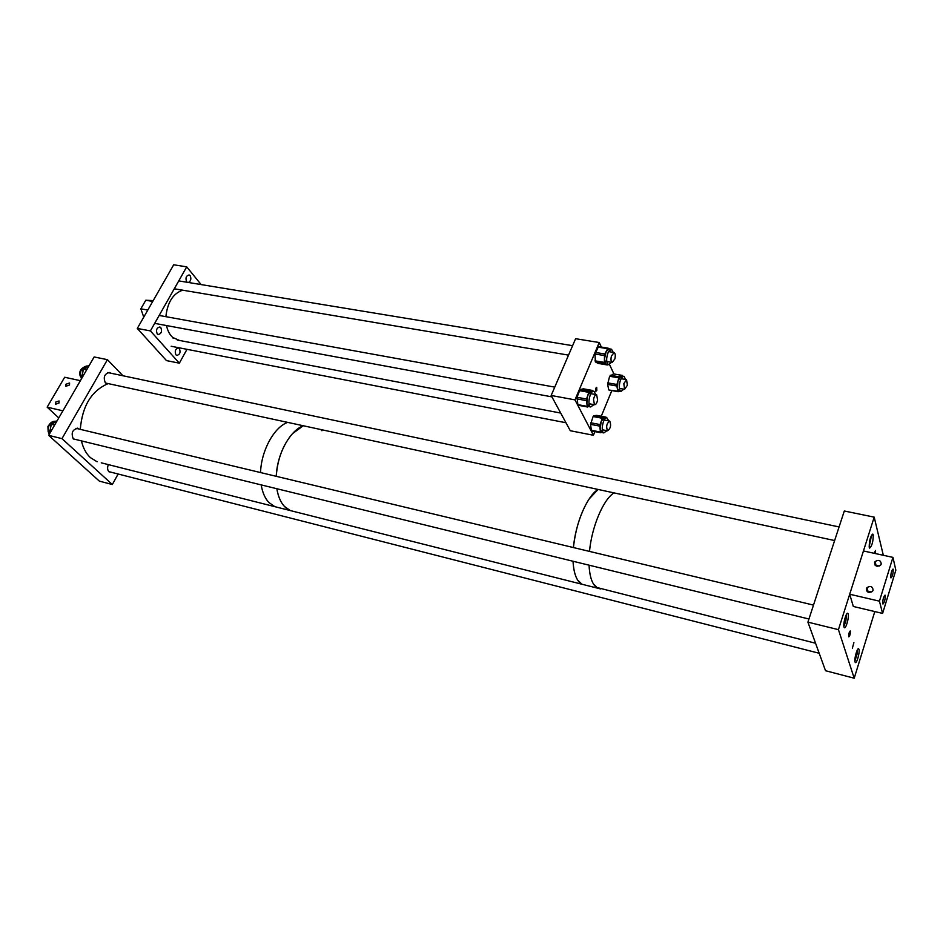 <?xml version="1.0" encoding="UTF-8"?>
<svg xmlns="http://www.w3.org/2000/svg" width="943" height="943" viewBox="0 0 943 943"><rect width="100%" height="100%" fill="white"/><g stroke="black" fill="none" stroke-linecap="round" stroke-linejoin="round"><path stroke-width="1.41" d="M187.244 282.287L186.667 281.78C185.276 278.02 186.089 275.745 189.107 274.955L190.121 275.651C191.488 278.692 190.922 280.967 188.435 282.487M157.233 333.928C155.772 330.074 156.656 327.751 159.886 326.962L160.817 327.575C162.267 331.441 161.371 333.751 158.153 334.529L157.233 333.928M175.917 354.839C174.526 351.067 175.398 348.792 178.522 348.002L179.382 348.58C180.761 352.352 179.889 354.627 176.765 355.405L175.917 354.839M186.726 266.845L173.689 264.783L137.301 328.435L150.397 330.91L186.726 266.845L201.107 284.562M150.397 330.91L179.347 363.173L166.487 360.603L137.301 328.435M179.347 363.173L186.997 349.323M143.76 317.119L140.849 308.821L147.803 310.07M152.731 301.442L145.788 300.228L153.214 300.605M151.021 304.436L150.361 305.591M145.788 300.228L140.849 308.821M595.752 388.257L595.87 391.333L596.825 390.426L596.707 387.349L595.752 388.257M594.915 431.611L593.418 435.265L570.291 430.727L551.16 395.471L574.982 399.867L599.229 342.521L601.351 347.059M551.16 395.471L575.607 338.702L599.229 342.521M609.543 364.587L613.928 373.947M611.842 390.579L601.257 416.24M593.418 435.265L574.982 399.867M595.764 394.551L594.066 391.345L593.23 391.321C589.446 391.958 587.171 406.127 590.707 406.952L593.89 404.63M587.572 406.975L577.847 404.63L577.057 397.274L579.98 389.648L589.458 391.357L591.025 390.921L587.654 395.671L586.841 403.521L588.939 406.622M589.458 391.357L588.774 392.335L579.285 390.614M577.057 397.274L586.546 399.019L588.774 392.335M586.546 399.019L586.381 400.622L576.892 398.877M577.847 404.63L587.312 406.398L586.381 400.622M587.312 406.398L589.092 406.645M593.642 391.262L591.025 390.921L592.758 390.496L593.112 391.168M579.98 389.648L583.387 388.834M613.233 352.364L611.535 349.216L608.424 351.704C606.066 357.927 606.078 362.253 608.447 364.693L611.5 362.348M611.147 349.146L609.355 348.851L606.231 351.35L607.61 348.686L598.192 347.154L608.105 348.179M607.61 348.686L609.437 348.875M595.434 352.446L604.852 354.002L606.231 351.35L604.439 359L604.487 355.582L595.057 354.014L598.192 347.154M604.852 354.002L604.487 355.582M594.986 360.827L604.392 362.418L604.439 359L606.054 364.222L595.328 361.9L595.057 354.014M604.392 362.418L604.722 363.491M598.168 363.397L595.328 361.9M597.992 363.361L606.667 364.387M607.363 364.953L607.976 364.611M608.801 420.884L606.667 417.69C603.037 417.678 600.396 432.071 603.862 432.92L606.903 430.668M606.832 417.69L596.719 415.391L605.995 417.136M593.795 415.698L604.51 417.289L601.21 421.427L602.377 418.291L593.112 416.535L593.795 415.698L596.719 415.391M603.06 417.443L602.377 418.291M590.766 422.782L600.043 424.562L601.21 421.427L600.113 429.089L599.819 426.13L590.542 424.35L593.112 416.535M600.043 424.562L599.819 426.13M600.703 432.719L591.485 430.939L590.542 424.35M591.155 430.244L600.408 432.047L600.113 429.089L602.117 432.578M602.164 432.589L600.408 432.047M625.633 379.499L624.066 376.434C622.533 376.198 621.189 377.907 620.023 381.55C618.82 386.783 619.138 390.084 620.954 391.463L623.877 389.188M623.7 376.363L620.93 376.151L617.889 381.172L618.844 377.86L609.626 376.269L613.528 373.935M610.251 375.243L619.468 376.835L622.392 375.467L622.958 376.245M619.468 376.835L618.844 377.86M607.716 382.87L616.934 384.485L617.889 381.172L617.359 388.622L616.828 386.017L607.61 384.39L609.626 376.269M616.934 384.485L616.828 386.017M609.213 390.06L617.877 391.215L617.359 388.622L619.197 391.145M617.877 391.215L619.433 391.192M608.695 389.577L607.61 384.39M108.362 464.616C107.184 467.598 107.372 469.991 108.928 471.771L111.698 472.36M110.791 373.192L109.636 372.497C104.473 373.617 103.046 377.094 105.38 382.941L107.443 383.848M79.118 429.065L77.963 428.322C72.422 429.419 70.878 432.967 73.33 438.978L76.371 439.638M112.335 484.525L61.979 438.636L48.659 435.36L99.38 481.142L112.335 484.525L118.134 474.011M122.944 375.762L107.419 359.672L61.979 438.636M48.659 435.36L94.159 356.949L107.419 359.672M101.255 462.824L278.609 507.617L274.837 506.662L268.826 502.454C265.007 498.328 262.46 492.47 261.187 484.891C262.46 492.47 265.007 498.328 268.826 502.454L274.837 506.662L290.303 510.576L284.362 506.367C280.59 502.23 278.091 496.348 276.853 488.722C278.857 500.25 283.348 507.534 290.303 510.576L582.031 584.259L577.67 580.11C575.018 575.867 573.462 569.572 573.026 561.238C573.792 573.827 576.798 581.501 582.031 584.259L597.779 588.232L593.524 584.106C590.943 579.851 589.446 573.544 589.057 565.175C589.646 576.503 592.098 583.906 596.389 587.371L815.565 643.244M294.039 511.519L290.303 510.576L294.039 511.519M260.539 472.549C261.246 450.577 274.083 427.179 287.662 422.37C274.083 427.179 261.246 450.577 260.539 472.549M276.252 476.321C277.018 454.208 289.819 430.633 303.281 425.753L292.436 433.709C282.888 444.896 277.49 459.1 276.252 476.321M320.891 429.56L321.917 430.739M600.573 588.939L597.779 588.232L600.573 588.939M589.505 551.407C591.744 526.713 603.355 499.366 614.023 492.894C603.355 499.366 591.744 526.713 589.505 551.407M573.415 547.553C575.56 522.976 587.253 495.841 598.086 489.441L589.069 499.071C580.817 512.202 575.595 528.351 573.415 547.553M875.458 553.576L875.505 550.464L874.196 553.305M853.91 642.607L852.378 648.183L853.91 642.607M850.386 631.185L850.244 630.961C849.183 631.951 848.665 633.837 848.688 636.619L848.83 636.843C849.891 635.853 850.409 633.967 850.386 631.185M869.234 547.4C869.198 540.752 870.389 536.308 872.805 534.068L873.218 534.811C873.242 541.471 872.039 545.903 869.635 548.119L869.234 547.4M844.009 627.107C842.865 624.16 846.26 611.877 847.816 613.327L848.181 613.928C849.313 616.922 845.93 629.111 844.362 627.684L844.009 627.107M855.03 662.01C853.981 659.334 857.246 647.452 858.66 648.808L858.967 649.326C860.004 652.049 856.751 663.837 855.336 662.505L855.03 662.01M844.303 511L874.196 517.129L838.445 629.653L807.915 622.144L844.303 511M883.32 555.286L874.196 517.129M874.786 611.571L854.205 678.217L838.445 629.653M807.915 622.144L825.526 670.721L854.205 678.217M69.499 385.015L65.857 386.265L65.939 384.237L69.582 382.999L69.499 385.015M58.996 403.038L55.366 404.311L55.425 402.225L59.055 400.952L58.996 403.038M58.772 417.938L47.15 407.152L64.666 377.247L80.391 380.677L62.898 410.83L47.15 407.152M885.241 595.505L885.029 595.116C883.532 596.601 882.766 599.442 882.742 603.65L882.943 604.039C884.44 602.565 885.206 599.724 885.241 595.505M893.233 569.489L893.009 569.065C891.559 570.515 890.805 573.332 890.77 577.517L890.982 577.929C892.443 576.491 893.186 573.674 893.233 569.489M866.358 588.68L866.971 587.595C870.648 585.579 872.688 586.452 873.088 590.224L872.452 591.344C868.762 593.312 866.735 592.428 866.358 588.68M874.538 562.57L875.092 561.556C878.746 559.482 880.797 560.319 881.245 564.055L880.656 565.105C876.99 567.132 874.951 566.295 874.538 562.57M895.85 570.173L892.938 557.372L879.43 601.163L882.601 613.421L895.85 570.173M882.601 613.421L853.321 606.479L849.702 594.231L863.446 550.96L892.938 557.372M849.702 594.231L879.43 601.163M49.295 434.275L48.128 431.529C48.105 424.527 50.71 421.085 55.967 421.215L56.05 421.238M56.58 421.073L51.889 423.631M51.181 425.034L49.802 431.411L51.335 424.291L54.623 425.081M52.148 423.407L55.602 421.486M56.639 420.967L55.165 421.58M81.463 378.827C79.212 371.766 81.063 367.475 87.051 365.919L87.428 366.002M88.359 365.919L83.903 368.477M83.267 369.856L82.1 376.151L83.397 369.126L86.685 369.821M84.151 368.253L87.416 366.332M88.418 365.813L86.992 366.438M82.1 376.151L82.513 377.011M179.465 340.435L172.758 337.476C169.693 334.73 167.606 330.757 166.487 325.547M165.862 316.671C167.512 302.22 173.123 293.391 182.718 290.196M623.806 383.671L626.576 379.664L627.354 385.31L624.584 389.318L623.806 383.671M607.528 430.786C605.913 426.613 606.644 423.372 609.708 421.061L609.756 421.073C611.359 425.269 610.628 428.499 607.563 430.798L607.528 430.786M597.603 399.973C596.872 403.227 595.835 404.818 594.479 404.736L593.512 399.478C594.243 396.213 595.281 394.622 596.636 394.704L597.603 399.973M611.418 356.018L614.129 352.517C615.355 353.389 615.602 355.535 614.86 358.953L612.148 362.454C610.923 361.582 610.675 359.436 611.418 356.018M97.094 461.775L90.375 457.591C86.061 453.571 83.09 447.996 81.44 440.876M80.296 429.348C82.277 405.867 91.577 390.626 108.209 383.601M857.47 649.727L857.199 653.747L854.888 661.173M80.509 376.693C79.023 373.381 79.648 370.528 82.383 368.112M871.615 534.964L869.14 546.857M48.164 431.682L47.916 426.46L50.368 423.218M846.602 614.152L845.8 621.343L843.867 626.435M592.581 390.496L583.128 388.799M622.392 375.467L613.209 373.876M52.278 423.419L54.965 424.491M49.802 431.411L50.415 432.342M51.735 423.713L51.134 424.22L51.735 423.713M84.281 368.253L87.027 369.243M590.707 406.952L588.515 406.539M578.2 405.254L587.654 407.011M583.304 388.799L592.664 390.485M608.447 364.693L606.266 364.316M598.84 346.647L608.164 348.167M598.039 363.385L607.41 364.976M603.862 432.92L601.717 432.507M591.485 430.939L600.738 432.743M620.954 391.463L618.832 391.074M613.421 373.864L622.521 375.432M609.001 390.072L618.184 391.722M77.326 428.169L77.963 428.322M866.582 590.86L871.615 592.015M875.021 565.081L879.347 566.036M866.971 587.595L868.232 592.263M875.092 561.556L876.212 566M49.731 430.267L49.566 432.672M50.686 425.918L50.969 424.975M50.969 424.963L51.405 423.808M82.807 370.729L83.055 369.809M83.055 369.797L83.444 368.654M81.982 375.066L81.876 377.389M177.308 340.034L560.708 413.058M621.142 378.721L626.341 379.616M619.386 388.398L624.584 389.318M173.041 338.101L173.689 338.219M604.204 420.012L609.461 421.014M171.154 346.258L565.953 422.735M602.294 429.772L607.563 430.798M154.676 323.366L551.903 396.862M589.021 403.722L594.479 404.736M159.155 315.457L554.755 387.125M590.896 393.667L596.365 394.657M178.757 280.896L572.601 345.68M608.483 351.586L613.881 352.47M174.29 288.77L568.535 355.122M606.762 361.546L612.148 362.454M108.775 471.618L819.196 653.263M107.726 372.544L839.081 526.948M105.451 383.011L834.626 540.551M73.212 438.872L808.941 619.009M75.959 428.311L813.491 605.1"/></g></svg>
